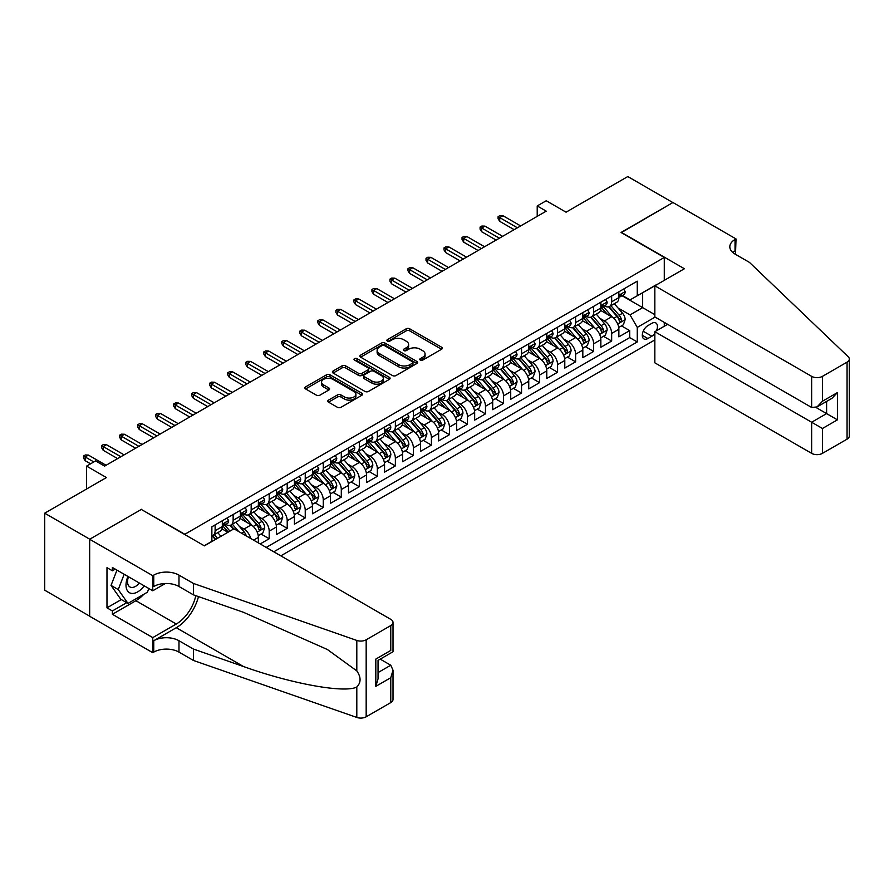 <?xml version="1.0" encoding="UTF-8"?>
<svg xmlns="http://www.w3.org/2000/svg" width="894" height="894" viewBox="0 0 894 894"><rect width="100%" height="100%" fill="white"/><g stroke="black" fill="none" stroke-linecap="round" stroke-linejoin="round"><path stroke-width="1.34" d="M420.292 360.092A1.754 1.006 0 0 0 422.773 360.092L441.569 349.241A2.503 1.442 0 0 0 442.295 348.224A2.503 1.442 0 0 0 441.569 347.196L409.72 328.813A2.503 1.442 0 0 0 406.178 328.813L387.381 339.664A1.754 1.006 0 0 0 386.867 340.379A1.754 1.006 0 0 0 387.381 341.095A1.754 1.006 0 0 0 389.862 341.095L392.298 339.686A8.001 4.626 0 0 1 403.619 339.686L406.267 341.229A8.001 4.626 0 0 1 408.614 344.492A8.001 4.626 0 0 1 406.267 347.755L403.842 349.163A1.754 1.006 0 0 0 403.328 349.878A1.754 1.006 0 0 0 403.842 350.593A1.754 1.006 0 0 0 406.312 350.593L408.748 349.185A8.001 4.626 0 0 1 420.068 349.185L422.728 350.727A8.001 4.626 0 0 1 425.063 353.99A8.001 4.626 0 0 1 422.728 357.265L420.292 358.662A1.754 1.006 0 0 0 419.778 359.377A1.754 1.006 0 0 0 420.292 360.092L420.292 358.662M328.511 400.11A2.503 1.442 0 0 0 327.785 401.127A2.503 1.442 0 0 0 328.511 402.155L337.451 407.306A2.503 1.442 0 0 0 340.983 407.306L361.858 395.26A2.503 1.442 0 0 0 362.595 394.232A2.503 1.442 0 0 0 361.858 393.215L330.02 374.832A2.503 1.442 0 0 0 326.478 374.832L305.603 386.878A2.503 1.442 0 0 0 304.865 387.907A2.503 1.442 0 0 0 305.603 388.924L316.398 395.159A2.503 1.442 0 0 0 319.929 395.159L328.869 389.996A2.503 1.442 0 0 0 329.595 388.979A2.503 1.442 0 0 0 328.869 387.951L323.516 384.867A6.694 3.867 0 0 1 321.549 382.129A6.694 3.867 0 0 1 325.684 378.564A6.694 3.867 0 0 1 332.981 379.402L353.946 391.505A6.694 3.867 0 0 1 355.901 394.232A6.694 3.867 0 0 1 351.778 397.808A6.694 3.867 0 0 1 344.481 396.97L340.983 394.947A2.503 1.442 0 0 0 337.451 394.947L328.511 400.11L328.511 402.155M141.576 509.602L184.846 534.266L664.287 257.461L621.028 232.485L672.858 202.569L627.789 176.554L566.058 212.191L546.234 200.748L537.216 205.944L546.234 211.152L104.632 466.109L95.624 460.902L86.606 466.109L86.606 488.996M141.576 509.289L89.758 539.205L44.7 513.19L106.431 477.552L86.606 466.109M392.466 375.547A2.503 1.442 0 0 0 396.008 375.547L416.883 363.489A2.503 1.442 0 0 0 417.621 362.472A2.503 1.442 0 0 0 416.883 361.444L385.035 343.061A2.503 1.442 0 0 0 381.503 343.061L360.628 355.119A2.503 1.442 0 0 0 359.891 356.136A2.503 1.442 0 0 0 360.628 357.153L392.466 375.547M355.22 360.472A1.754 1.006 0 0 1 356.997 360.718L356.997 358.639L389.371 377.335A2.503 1.442 0 0 1 390.108 378.352A2.503 1.442 0 0 1 389.371 379.369L368.496 391.427A2.503 1.442 0 0 1 364.953 391.427L333.116 373.044L333.116 370.999A2.503 1.442 0 0 0 332.378 372.016A2.503 1.442 0 0 0 333.116 373.044M333.116 370.999L342.044 365.836A2.503 1.442 0 0 1 345.587 365.836L358.505 373.301A2.503 1.442 0 0 0 362.036 373.301L367.97 369.87A2.503 1.442 0 0 0 368.697 368.853A2.503 1.442 0 0 0 367.97 367.836L354.516 360.07A1.754 1.006 0 0 1 354.002 359.354A1.754 1.006 0 0 1 355.086 358.416A1.754 1.006 0 0 1 356.997 358.639M89.668 616.167L44.7 590.196L44.7 513.19M260.188 543.943L269.195 538.747L260.992 534.009M257.461 516.05L261.987 518.654A10.192 5.889 60 0 1 269.195 531.148L276.402 526.979L276.402 534.578L287.22 528.332L279.017 523.605M275.486 505.635L280.012 508.25A10.192 5.889 60 0 1 287.22 520.744L294.428 516.576L294.428 524.175L305.245 517.928L297.043 513.19M293.511 495.231L298.037 497.846A10.192 5.889 60 0 1 305.245 510.329L312.453 506.172L312.453 513.771L323.27 507.524L315.068 502.786M311.537 484.827L316.063 487.442A10.192 5.889 60 0 1 323.27 499.925L330.478 495.768L330.478 503.356L341.296 497.12L333.093 492.382M329.562 474.423L334.088 477.027A10.192 5.889 60 0 1 341.296 489.521L348.504 485.353L348.504 492.952L359.321 486.705L351.118 481.978M347.587 464.008L352.113 466.623A10.192 5.889 60 0 1 359.321 479.117L366.529 474.949L366.529 482.548L377.346 476.301L369.144 471.574M365.601 453.604L370.127 456.219A10.192 5.889 60 0 1 377.346 468.702L384.554 464.545L384.554 472.144L395.371 465.897L387.169 461.159M383.627 443.2L388.152 445.815A10.192 5.889 60 0 1 395.371 458.298L402.579 454.141L402.579 461.74L413.386 455.493L405.194 450.755M401.652 432.797L406.178 435.412A10.192 5.889 60 0 1 413.386 447.894L420.605 443.737L420.605 451.325L431.411 445.089L423.22 440.351M419.677 422.393L424.203 424.996A10.192 5.889 60 0 1 431.411 437.49L438.63 433.322L438.63 440.921L449.436 434.674L441.234 429.947M437.702 411.978L442.228 414.592A10.192 5.889 60 0 1 449.436 427.086L456.655 422.918L456.655 430.517L467.461 424.27L459.259 419.532M455.728 401.574L460.254 404.189A10.192 5.889 60 0 1 467.461 416.671L474.669 412.514L474.669 420.113L485.487 413.866L477.284 409.128M473.753 391.17L478.279 393.785A10.192 5.889 60 0 1 485.487 406.267L492.695 402.11L492.695 409.698L503.512 403.462L495.31 398.724M491.778 380.766L496.304 383.37A10.192 5.889 60 0 1 503.512 395.863L510.72 391.695L510.72 399.294L521.537 393.058L513.335 388.32M509.803 370.351L514.329 372.966A10.192 5.889 60 0 1 521.537 385.459L528.745 381.291L528.745 388.89L539.563 382.643L531.36 377.916M527.829 359.947L532.355 362.562A10.192 5.889 60 0 1 539.563 375.055L546.77 370.887L546.77 378.486L557.588 372.239L549.385 367.501M545.854 349.543L550.38 352.158A10.192 5.889 60 0 1 557.588 364.64L564.796 360.483L564.796 368.082L575.613 361.835L567.411 357.097M563.879 339.139L568.405 341.754A10.192 5.889 60 0 1 575.613 354.236L582.821 350.079L582.821 357.667L593.638 351.431L585.436 346.693M581.905 328.735L586.43 331.339A10.192 5.889 60 0 1 593.638 343.832L600.846 339.664L600.846 347.263L611.664 341.016L611.664 333.428A10.192 5.889 -120 0 0 604.456 320.935L599.93 318.32M603.461 336.289L611.664 341.016M227.914 532.288L222.003 528.868M258.377 542.904L258.377 537.395A10.192 5.889 -120 0 0 251.169 524.901L240.028 518.464M250.745 538.501A10.192 5.889 60 0 0 243.961 529.069L239.436 526.454M276.402 526.979A10.192 5.889 -120 0 0 269.195 514.497L258.053 508.06M294.428 516.576A10.192 5.889 -120 0 0 287.22 504.093L276.067 497.656M312.453 506.172A10.192 5.889 -120 0 0 305.245 493.678L294.092 487.241M330.478 495.768A10.192 5.889 -120 0 0 323.27 483.274L312.118 476.837M348.504 485.353A10.192 5.889 -120 0 0 341.296 472.87L330.143 466.433M366.529 474.949A10.192 5.889 -120 0 0 359.321 462.466L348.168 456.029M384.554 464.545A10.192 5.889 -120 0 0 377.346 452.062L366.194 445.625M402.579 454.141A10.192 5.889 -120 0 0 395.371 441.647L384.219 435.21M420.605 443.737A10.192 5.889 -120 0 0 413.386 431.243L402.244 424.806M438.63 433.322A10.192 5.889 -120 0 0 431.411 420.839L420.269 414.403M456.655 422.918A10.192 5.889 -120 0 0 449.436 410.435L438.295 403.999M474.669 412.514A10.192 5.889 -120 0 0 467.461 400.02L456.32 393.595M492.695 402.11A10.192 5.889 -120 0 0 485.487 389.616L474.345 383.18M510.72 391.695A10.192 5.889 -120 0 0 503.512 379.212L492.37 372.776M528.745 381.291A10.192 5.889 -120 0 0 521.537 368.809L510.396 362.372M546.77 370.887A10.192 5.889 -120 0 0 539.563 358.405L528.41 351.968M564.796 360.483A10.192 5.889 -120 0 0 557.588 347.989L546.435 341.553M582.821 350.079A10.192 5.889 -120 0 0 575.613 337.586L564.46 331.149M600.846 339.664A10.192 5.889 -120 0 0 593.638 327.182L582.486 320.745M656.464 330.758A7.901 4.559 120 0 0 655.805 322.935A7.901 4.559 120 0 0 651.86 323.326L647.893 325.617A7.901 4.559 120 0 0 642.73 332.579A7.901 4.559 120 0 0 643.937 338.915A7.901 4.559 120 0 0 647.893 338.524L651.86 336.233A7.901 4.559 120 0 0 654.833 333.529M280.817 555.856L654.833 339.932M664.287 257.461L664.287 280.347M664.287 322.399L664.287 326.243M273.787 551.799L637.254 341.955L637.254 327.394L630.046 314.9L617.944 307.916M204.212 545.765L211.878 541.339L211.878 526.778L637.254 281.185L637.254 295.758L657.079 284.515M655.101 317.091L637.254 327.394M225.847 524.432L225.936 524.487A10.192 5.889 60 0 0 231.032 524.99L238.24 520.822A10.192 5.889 -120 0 0 240.352 516.162L240.352 510.329M243.861 514.028L243.961 514.084A10.192 5.889 60 0 0 249.057 514.586L256.265 510.418A10.192 5.889 -120 0 0 258.377 505.758L258.377 499.925M261.886 503.613L261.987 503.668A10.192 5.889 60 0 0 267.082 504.182L274.29 500.014A10.192 5.889 -120 0 0 276.402 495.343L276.402 489.521M279.911 493.209L280.012 493.264A10.192 5.889 60 0 0 285.108 493.767L292.316 489.61A10.192 5.889 -120 0 0 294.428 484.939L294.428 479.117M297.937 482.805L298.037 482.861A10.192 5.889 60 0 0 303.133 483.363L310.341 479.206A10.192 5.889 -120 0 0 312.453 474.535L312.453 468.702M315.962 472.401L316.063 472.457A10.192 5.889 60 0 0 321.158 472.96L328.366 468.791A10.192 5.889 -120 0 0 330.478 464.131L330.478 458.298M333.987 461.997L334.088 462.042A10.192 5.889 60 0 0 339.184 462.556L346.391 458.387A10.192 5.889 -120 0 0 348.504 453.716L348.504 447.894M352.012 451.582L352.113 451.638A10.192 5.889 60 0 0 357.209 452.14L364.417 447.983A10.192 5.889 -120 0 0 366.529 443.312L366.529 437.49M370.038 441.178L370.127 441.234A10.192 5.889 60 0 0 375.234 441.737L382.442 437.579A10.192 5.889 -120 0 0 384.554 432.908L384.554 427.086M388.063 430.774L388.152 430.83A10.192 5.889 60 0 0 393.259 431.333L400.467 427.176A10.192 5.889 -120 0 0 402.579 422.504L402.579 416.671M406.088 420.37L406.178 420.426A10.192 5.889 60 0 0 411.285 420.929L418.493 416.76A10.192 5.889 -120 0 0 420.605 412.1L420.605 406.267M424.114 409.966L424.203 410.011A10.192 5.889 60 0 0 429.299 410.525L436.518 406.357A10.192 5.889 -120 0 0 438.63 401.685L438.63 395.863M442.139 399.551L442.228 399.607A10.192 5.889 60 0 0 447.324 400.11L454.543 395.953A10.192 5.889 -120 0 0 456.655 391.281L456.655 385.459M460.164 389.147L460.254 389.203A10.192 5.889 60 0 0 465.349 389.706L472.557 385.549A10.192 5.889 -120 0 0 474.669 380.878L474.669 375.044M478.189 378.743L478.279 378.799A10.192 5.889 60 0 0 483.375 379.302L490.582 375.134A10.192 5.889 -120 0 0 492.695 370.474L492.695 364.64M496.215 368.339L496.304 368.395A10.192 5.889 60 0 0 501.4 368.898L508.608 364.73A10.192 5.889 -120 0 0 510.72 360.07L510.72 354.236M514.229 357.924L514.329 357.98A10.192 5.889 60 0 0 519.425 358.483L526.633 354.326A10.192 5.889 -120 0 0 528.745 349.655L528.745 343.832M532.254 347.52L532.355 347.576A10.192 5.889 60 0 0 537.45 348.079L544.658 343.922A10.192 5.889 -120 0 0 546.77 339.251L546.77 333.428M550.279 337.116L550.38 337.172A10.192 5.889 60 0 0 555.476 337.675L562.684 333.518A10.192 5.889 -120 0 0 564.796 328.847L564.796 323.013M568.305 326.712L568.405 326.768A10.192 5.889 60 0 0 573.501 327.271L580.709 323.103A10.192 5.889 -120 0 0 582.821 318.443L582.821 312.609M586.33 316.308L586.43 316.353A10.192 5.889 60 0 0 591.526 316.867L598.734 312.699A10.192 5.889 -120 0 0 600.846 308.028L600.846 302.206M266.222 547.43L629.689 337.586L629.689 330.612L618.871 336.859L618.871 329.26A10.192 5.889 -120 0 0 611.664 316.778L600.511 310.341M604.355 305.893L604.456 305.949A10.192 5.889 -120 0 0 609.552 306.452A10.192 5.889 -120 0 0 611.664 301.792L611.664 295.959M609.552 306.452L616.759 302.295A10.192 5.889 -120 0 0 618.871 297.624L618.871 291.802M215.119 524.901L215.119 530.723A10.192 5.889 60 0 1 213.007 535.394A10.192 5.889 60 0 1 211.878 535.808M213.007 535.394L220.215 531.237A10.192 5.889 -120 0 0 222.327 526.566L222.327 520.744M233.144 514.497L233.144 520.319A10.192 5.889 60 0 1 231.032 524.99M251.169 504.093L251.169 509.915A10.192 5.889 60 0 1 249.057 514.586M269.195 493.678L269.195 499.511A10.192 5.889 60 0 1 267.082 504.182M287.22 483.274L287.22 489.107A10.192 5.889 60 0 1 285.108 493.767M305.245 472.87L305.245 478.692A10.192 5.889 60 0 1 303.133 483.363M323.27 462.466L323.27 468.288A10.192 5.889 60 0 1 321.158 472.96M341.296 452.051L341.296 457.884A10.192 5.889 60 0 1 339.184 462.556M359.321 441.647L359.321 447.481A10.192 5.889 60 0 1 357.209 452.14M377.346 431.243L377.346 437.077A10.192 5.889 60 0 1 375.234 441.737M395.371 420.839L395.371 426.661A10.192 5.889 60 0 1 393.259 431.333M413.386 410.435L413.386 416.258A10.192 5.889 60 0 1 411.285 420.929M431.411 400.02L431.411 405.854A10.192 5.889 60 0 1 429.299 410.525M449.436 389.616L449.436 395.45A10.192 5.889 60 0 1 447.324 400.11M467.461 379.212L467.461 385.035A10.192 5.889 60 0 1 465.349 389.706M485.487 368.809L485.487 374.631A10.192 5.889 60 0 1 483.375 379.302M503.512 358.405L503.512 364.227A10.192 5.889 60 0 1 501.4 368.898M521.537 347.989L521.537 353.823A10.192 5.889 60 0 1 519.425 358.483M539.563 337.586L539.563 343.419A10.192 5.889 60 0 1 537.45 348.079M557.588 327.182L557.588 333.004A10.192 5.889 60 0 1 555.476 337.675M575.613 316.778L575.613 322.6A10.192 5.889 60 0 1 573.501 327.271M593.638 306.363L593.638 312.196A10.192 5.889 60 0 1 591.526 316.867M593.638 343.832L593.638 351.431M575.613 354.236L575.613 361.835M557.588 364.64L557.588 372.239M539.563 375.055L539.563 382.643M521.537 385.459L521.537 393.058M503.512 395.863L503.512 403.462M485.487 406.267L485.487 413.866M467.461 416.671L467.461 424.27M449.436 427.086L449.436 434.674M431.411 437.49L431.411 445.089M413.386 447.894L413.386 455.493M395.371 458.298L395.371 465.897M377.346 468.702L377.346 476.301M359.321 479.117L359.321 486.705M341.296 489.521L341.296 497.12M323.27 499.925L323.27 507.524M305.245 510.329L305.245 517.928M287.22 520.744L287.22 528.332M269.195 531.148L269.195 538.747M630.046 314.9L642.663 307.614L642.663 292.629L657.079 284.303M622.023 295.702L654.833 314.643M622.38 295.489L630.046 299.915L637.254 295.758M537.216 205.944L537.216 216.348M621.486 325.885L629.689 330.612M629.689 337.586L637.254 341.955M420.996 360.338L422.728 359.343A8.001 4.626 0 0 0 425.063 356.069L425.063 353.99M408.614 344.492L408.614 346.57A8.001 4.626 0 0 1 406.267 349.845L404.535 350.839M441.535 349.263L409.72 330.892A2.503 1.442 0 0 0 406.178 330.892L388.085 341.34M416.85 363.512L385.035 345.14A2.503 1.442 0 0 0 381.503 345.14L360.662 357.175M412.458 363.188A1.754 1.006 0 0 0 412.972 362.472A1.754 1.006 0 0 0 412.458 361.757L384.509 345.62A1.754 1.006 0 0 0 382.029 345.62L379.469 347.096A8.001 4.626 0 0 0 377.123 350.37A8.001 4.626 0 0 0 379.469 353.633L398.579 364.663A8.001 4.626 0 0 0 409.899 364.663L412.458 363.188L412.458 365.266A1.754 1.006 0 0 0 412.972 364.551L412.972 362.472M377.123 350.37L377.123 352.448A8.001 4.626 0 0 0 379.469 355.711L379.469 353.633M412.458 365.266L409.899 366.741A8.001 4.626 0 0 1 398.579 366.741L379.469 355.711M333.149 373.055L342.044 367.926L342.044 365.836M368.697 368.853L368.697 370.932A2.503 1.442 0 0 1 367.97 371.96L362.036 375.379A2.503 1.442 0 0 1 358.505 375.379L345.587 367.926A2.503 1.442 0 0 0 342.044 367.926M356.997 360.718L389.337 379.391M371.904 381.034A6.694 3.867 0 0 0 379.201 381.872A6.694 3.867 0 0 0 383.325 378.307A6.694 3.867 0 0 0 381.369 375.569L373.983 371.301A2.503 1.442 0 0 0 370.44 371.301L364.517 374.731A2.503 1.442 0 0 0 363.78 375.748A2.503 1.442 0 0 0 364.517 376.765L371.904 381.034L371.904 383.113A6.694 3.867 0 0 0 379.201 383.951A6.694 3.867 0 0 0 383.325 380.386L383.325 378.307M363.78 375.748L363.78 377.827A2.503 1.442 0 0 0 364.517 378.855L364.517 376.765M371.904 383.113L364.517 378.855M355.901 394.232L355.901 396.321A6.694 3.867 0 0 1 351.778 399.886A6.694 3.867 0 0 1 344.481 399.048L340.983 397.037A2.503 1.442 0 0 0 337.451 397.037L328.545 402.177M321.549 382.129L321.549 384.219A6.694 3.867 0 0 0 323.516 386.946L323.516 384.867M328.836 390.019L323.516 386.946M361.858 393.215L361.858 395.26L330.02 376.91A2.503 1.442 0 0 0 326.478 376.91L305.636 388.946M618.715 327.472L623.375 324.79L625.174 319.583A6.75 3.9 -120 0 0 622.548 313.246L614.312 303.703M612.658 317.437L603.249 306.541M607.305 314.263L601.841 307.938A16.181 9.342 -120 0 0 601.338 307.368M608.635 306.821L616.961 316.465A6.75 3.9 60 0 1 619.363 321.125C620.38 322.477 621.106 322.063 621.531 319.873A6.75 3.9 -120 0 0 619.117 315.213L610.893 305.681M609.116 306.664L618.067 317.024A3.442 1.989 60 0 1 618.939 318.376L621.531 319.873M619.363 321.125L619.855 321.918M623.643 289.041L625.174 291.69A6.75 3.9 60 0 1 623.777 294.685L620.358 296.663A6.75 3.9 -120 0 0 621.531 295.109L621.386 294.506M619.095 296.976L619.117 296.976A6.75 3.9 -120 0 0 620.358 296.663M620.659 294.595L621.531 295.109C621.106 294.081 620.38 294.506 619.363 296.35A6.75 3.9 60 0 1 618.871 297.311M517.391 227.802L499.724 217.6L499.724 221.343L498.103 218.751L498.103 216.661L499.724 217.6L502.976 215.733L520.632 225.925M499.724 221.343L514.151 229.669M498.103 216.661L499.914 215.622L502.976 215.733M127.965 576.462A16.573 9.566 120 0 0 131.854 593.437A16.573 9.566 120 0 0 144.213 585.838M128.512 576.775A11.343 6.549 120 0 0 129.898 586.933A11.343 6.549 120 0 0 131.563 587.447A11.343 6.549 120 0 0 139.386 583.056M148.851 588.52L147.432 592.186L127.976 603.416L120.768 599.248L111.035 585.414L116.969 570.115M127.976 603.416L118.243 589.571L124.177 574.272M111.035 585.414L118.243 589.571M667.628 324.321L654.833 331.708L654.833 362.819L811.64 453.359L811.64 422.247L826.604 413.609L826.604 401.417M654.833 331.708L822.458 428.483L822.458 453.359L847.065 439.155L847.065 362.148A7.644 4.414 0 0 0 849.3 359.019A7.644 4.414 0 0 0 848.194 356.74L749.463 262.4L735.036 254.075A17.846 10.303 180 0 1 729.817 246.789A17.846 10.303 180 0 1 735.036 239.503L736.03 238.933L672.947 202.513L621.308 232.641M621.308 232.328L684.391 268.748L654.833 285.812L811.64 376.352A7.644 4.414 0 0 0 822.458 376.352L847.065 362.148M736.03 238.933L735.494 254.332M654.833 285.812L654.833 316.934L811.64 407.463L811.64 376.352M849.3 359.019L849.3 436.026A7.644 4.414 180 0 1 847.065 439.155M822.458 453.359A7.644 4.414 180 0 1 811.64 453.359M732.789 252.488A17.846 10.303 180 0 1 735.036 250.901L735.036 239.503M815.965 407.463L837.421 419.845L822.458 428.483M822.458 376.352L822.458 401.227L817.049 406.926L811.64 407.463M822.458 401.227L837.421 392.589L832.012 398.288L817.049 406.926M233.96 528.801L390.767 619.341A7.644 4.414 -0 0 1 393.014 622.459A7.644 4.414 -0 0 1 390.767 625.576L366.171 639.791L366.171 716.798A7.644 4.414 180 0 1 356.807 717.446L193.406 660.442L178.979 652.117A17.846 10.303 -0 0 0 153.746 652.117L152.762 652.687L89.668 616.268L89.668 539.261L141.308 509.446L204.402 545.865L233.96 528.801M193.406 660.442L193.406 649.044L243.503 666.533C291.399 683.787 344.894 693.453 356.807 686.994C361.142 682.558 361.142 677.183 356.807 670.891L327.405 649.525L243.503 612.312L193.406 594.834L178.979 586.509A17.846 10.303 -0 0 0 153.746 586.509L153.746 575.11L152.762 575.68L89.668 539.261M193.406 594.834L193.406 583.436L178.979 575.11A17.846 10.303 -0 0 0 153.746 575.11M243.503 666.533L176.274 627.711L153.746 640.73A17.846 10.303 -0 0 1 178.979 640.73L193.406 649.044M390.767 702.595L390.767 677.719L393.014 670.187L393.014 699.466A7.644 4.414 180 0 1 390.767 702.595L366.171 716.798M356.807 670.891L356.807 640.439L193.406 583.436M143.856 594.253A28.675 16.561 -60 0 1 135.899 600.712L112.387 614.29L112.387 610.96L126.713 602.69M115.27 569.132L112.387 570.797L106.978 567.668L106.978 607.842L112.387 610.96M112.387 570.797L112.387 567.466L152.762 590.778L152.762 575.68M152.762 652.687L152.762 637.601L176.274 624.023A28.675 16.561 120 0 0 195.797 595.672M112.387 614.29L152.762 637.601M380.207 659.135L390.767 665.225L393.014 670.187M176.274 627.711A33.201 19.165 120 0 0 198.479 596.6M165.345 583.503L152.762 590.778M356.807 640.439A7.644 4.414 -0 0 0 366.171 639.791M106.978 607.842L121.305 599.561M390.767 677.719L375.815 686.357L378.05 678.814L378.05 660.387L393.014 651.748L393.014 622.459M375.815 686.357L375.815 659.09C378.732 660.778 378.732 660.778 375.815 659.09L390.767 650.452C393.684 652.139 393.684 652.139 390.767 650.452L390.767 625.576M600.69 337.887L605.35 335.194L607.149 329.987A6.75 3.9 -120 0 0 604.523 323.65L596.287 314.118M594.633 327.841L585.224 316.945M589.28 324.667L583.816 318.342A16.181 9.342 -120 0 0 583.313 317.783M590.61 317.225L598.935 326.869A6.75 3.9 60 0 1 601.349 331.529C602.355 332.881 603.081 332.467 603.506 330.277A6.75 3.9 -120 0 0 601.103 325.628L592.867 316.085M591.09 317.068L600.042 327.439A3.442 1.989 60 0 1 600.913 328.78L603.506 330.277M601.349 331.529L601.83 332.333M582.664 348.291L587.324 345.598L589.124 340.402A6.75 3.9 -120 0 0 586.498 334.054L578.262 324.522M576.608 338.245L567.198 327.349M571.255 335.071L565.79 328.746A16.181 9.342 -120 0 0 565.287 328.187M572.585 327.64L580.91 337.284A6.75 3.9 60 0 1 583.324 341.933C584.33 343.296 585.056 342.871 585.481 340.681A6.75 3.9 -120 0 0 583.078 336.032L574.842 326.5M573.076 327.483L582.016 337.843A3.442 1.989 60 0 1 582.888 339.184L585.481 340.681M583.324 341.933L583.816 342.737M564.65 358.695L569.299 356.002L571.11 350.806A6.75 3.9 -120 0 0 568.472 344.458L560.236 334.926M558.594 348.649L549.173 337.753M553.23 345.475L547.765 339.15A16.181 9.342 -120 0 0 547.262 338.591M554.559 338.044L562.885 347.688A6.75 3.9 60 0 1 565.299 352.337C566.304 353.7 567.031 353.286 567.455 351.096A6.75 3.9 -120 0 0 565.053 346.436L556.817 336.904M555.051 337.887L564.002 348.247A3.442 1.989 60 0 1 564.863 349.599L567.455 351.096M565.299 352.337L565.79 353.141M546.625 369.099L551.274 366.417L553.084 361.21A6.75 3.9 -120 0 0 550.447 354.862L542.211 345.33M540.568 359.064L531.148 348.157M535.204 355.89L529.74 349.565A16.181 9.342 -120 0 0 529.248 348.995M536.534 348.448L544.859 358.092A6.75 3.9 60 0 1 547.273 362.74C548.29 364.104 549.005 363.69 549.43 361.5A6.75 3.9 -120 0 0 547.027 356.84L538.791 347.308M537.026 348.291L545.977 358.65A3.442 1.989 60 0 1 546.837 360.003L549.43 361.5M547.273 362.74L547.765 363.545M605.618 299.445L607.149 302.105A6.75 3.9 60 0 1 605.752 305.089L602.332 307.067A6.75 3.9 -120 0 0 603.506 305.513L603.361 304.91M601.07 307.38L601.103 307.38A6.75 3.9 -120 0 0 602.332 307.067M602.634 305.01L603.506 305.513C603.081 304.496 602.366 304.91 601.349 306.765A6.75 3.9 60 0 1 600.846 307.726M499.366 238.206L481.698 228.004L481.698 231.758L480.078 229.155L480.078 227.076L481.698 228.004L484.95 226.137L502.607 236.329M481.698 231.758L496.125 240.084M480.078 227.076L481.888 226.026L484.95 226.137M587.593 309.849L589.124 312.509A6.75 3.9 60 0 1 587.727 315.493L584.307 317.471A6.75 3.9 -120 0 0 585.481 315.917L585.335 315.314M583.044 317.795L583.078 317.795A6.75 3.9 -120 0 0 584.307 317.471M584.609 315.414L585.481 315.917C585.056 314.9 584.341 315.314 583.324 317.169A6.75 3.9 60 0 1 582.821 318.13M481.341 248.61L463.684 238.419L463.684 242.162L462.053 239.558L462.053 237.48L463.684 238.419L466.925 236.541L484.593 246.744M463.684 242.162L478.1 250.488M462.053 237.48L463.863 236.441L466.925 236.541M569.579 320.264L571.11 322.913A6.75 3.9 60 0 1 569.702 325.908L566.282 327.874A6.75 3.9 -120 0 0 567.455 326.321L567.31 325.729M565.019 328.199L565.053 328.199A6.75 3.9 -120 0 0 566.282 327.874M566.584 325.818L567.455 326.321C567.031 325.304 566.315 325.718 565.299 327.573A6.75 3.9 60 0 1 564.796 328.534M463.315 259.014L445.659 248.823L445.659 252.566L444.027 249.962L444.027 247.884L445.659 248.823L448.9 246.945L466.567 257.148M445.659 252.566L460.075 260.892M444.027 247.884L445.838 246.845L448.9 246.945M551.553 330.668L553.084 333.317A6.75 3.9 60 0 1 551.676 336.312L548.257 338.29A6.75 3.9 -120 0 0 549.43 336.725L549.296 336.133M546.994 338.602L547.027 338.602A6.75 3.9 -120 0 0 548.257 338.29M548.558 336.222L549.43 336.725C549.005 335.708 548.29 336.133 547.273 337.977A6.75 3.9 60 0 1 546.77 338.938M445.29 269.429L427.634 259.226L427.634 262.97L426.013 260.366L426.013 258.288L427.634 259.226L430.874 257.349L448.542 267.552M427.634 262.97L442.049 271.295M426.013 258.288L427.813 257.248L430.874 257.349M528.6 379.503L533.249 376.821L535.059 371.613A6.75 3.9 -120 0 0 532.422 365.277L524.186 355.734M522.543 369.468L513.122 358.572M517.179 366.294L511.726 359.969A16.181 9.342 -120 0 0 511.223 359.399M518.509 358.852L526.834 368.496A6.75 3.9 60 0 1 529.248 373.156C530.265 374.508 530.98 374.094 531.405 371.904A6.75 3.9 -120 0 0 529.002 367.255L520.766 357.712M519.001 358.695L527.952 369.066A3.442 1.989 60 0 1 528.812 370.407L531.405 371.904M529.248 373.156L529.74 373.949M533.528 341.072L535.059 343.721A6.75 3.9 60 0 1 533.662 346.716L530.231 348.694A6.75 3.9 -120 0 0 531.405 347.14L531.271 346.537M528.969 349.006L529.002 349.006A6.75 3.9 -120 0 0 530.231 348.694M530.533 346.637L531.405 347.14C530.98 346.123 530.265 346.537 529.248 348.381A6.75 3.9 60 0 1 528.745 349.342M427.265 279.833L409.608 269.63L409.608 273.385L407.988 270.781L407.988 268.692L409.608 269.63L412.849 267.764L430.517 277.956M409.608 273.385L424.024 281.699M407.988 268.692L409.787 267.652L412.849 267.764M510.575 389.918L515.235 387.225L517.034 382.017A6.75 3.9 -120 0 0 514.396 375.681L506.16 366.149M504.518 379.872L495.097 368.976M499.154 376.698L493.7 370.373A16.181 9.342 -120 0 0 493.197 369.814M500.484 369.267L508.809 378.911A6.75 3.9 60 0 1 511.223 383.56C512.24 384.912 512.955 384.498 513.379 382.308A6.75 3.9 -120 0 0 510.977 377.659L502.741 368.127M500.975 369.099L509.926 379.469A3.442 1.989 60 0 1 510.787 380.81L513.379 382.308M511.223 383.56L511.714 384.364M515.503 351.476L517.034 354.136A6.75 3.9 60 0 1 515.637 357.119L512.206 359.097A6.75 3.9 -120 0 0 513.379 357.544L513.245 356.941M510.943 359.41L510.977 359.41A6.75 3.9 -120 0 0 512.206 359.097M512.508 357.041L513.379 357.544C512.955 356.527 512.24 356.941 511.223 358.796A6.75 3.9 60 0 1 510.72 359.757M409.24 290.237L391.583 280.034L391.583 283.789L389.963 281.185L389.963 279.107L391.583 280.034L394.824 278.168L412.492 288.36M391.583 283.789L405.999 292.114M389.963 279.107L391.762 278.068L394.824 278.168M492.549 400.322L497.209 397.629L499.008 392.432A6.75 3.9 -120 0 0 496.371 386.085L488.135 376.553M486.492 390.276L477.083 379.38M481.14 387.102L475.675 380.777A16.181 9.342 -120 0 0 475.172 380.218M482.458 379.671L490.784 389.315A6.75 3.9 60 0 1 493.197 393.963C494.214 395.327 494.93 394.902 495.354 392.712A6.75 3.9 -120 0 0 492.952 388.063L484.716 378.531M482.95 379.514L491.901 389.873A3.442 1.989 60 0 1 492.762 391.214L495.354 392.712M493.197 393.963L493.689 394.768M497.477 361.88L499.008 364.54A6.75 3.9 60 0 1 497.612 367.523L494.181 369.501A6.75 3.9 -120 0 0 495.354 367.948L495.22 367.345M492.929 369.825L492.952 369.825A6.75 3.9 -120 0 0 494.181 369.501M494.483 367.445L495.354 367.948C494.93 366.931 494.214 367.345 493.197 369.2A6.75 3.9 60 0 1 492.695 370.161M391.226 300.641L373.558 290.449L373.558 294.193L371.938 291.589L371.938 289.511L373.558 290.449L376.799 288.572L394.466 298.775M373.558 294.193L387.974 302.518M371.938 289.511L373.737 288.471L376.799 288.572M474.524 410.726L479.184 408.033L480.983 402.836A6.75 3.9 -120 0 0 478.357 396.489L470.121 386.957M468.467 400.68L459.058 389.784M463.114 397.506L457.65 391.181A16.181 9.342 -120 0 0 457.147 390.622M464.433 390.075L472.758 399.719A6.75 3.9 60 0 1 475.172 404.367C476.189 405.731 476.904 405.317 477.34 403.127A6.75 3.9 -120 0 0 474.926 398.467L466.69 388.935M464.925 389.918L473.876 400.277A3.442 1.989 60 0 1 474.736 401.629L477.34 403.127M475.172 404.367L475.664 405.172M479.452 372.295L480.983 374.944A6.75 3.9 60 0 1 479.586 377.938L476.156 379.916A6.75 3.9 -120 0 0 477.34 378.352L477.195 377.76M474.904 380.229L474.926 380.229A6.75 3.9 -120 0 0 476.156 379.916M476.468 377.849L477.34 378.352C476.915 377.335 476.189 377.749 475.172 379.604A6.75 3.9 60 0 1 474.669 380.565M373.2 311.045L355.533 300.853L355.533 304.597L353.912 301.993L353.912 299.915L355.533 300.853L358.773 298.976L376.441 309.179M355.533 304.597L369.948 312.922M353.912 299.915L355.711 298.875L358.773 298.976M456.499 421.13L461.159 418.448L462.958 413.24A6.75 3.9 -120 0 0 460.332 406.893L452.096 397.361M450.442 411.095L441.033 400.188M445.089 407.921L439.624 401.596A16.181 9.342 -120 0 0 439.122 401.026M446.408 400.478L454.744 410.123A6.75 3.9 60 0 1 457.147 414.782C458.164 416.135 458.879 415.721 459.315 413.531A6.75 3.9 -120 0 0 456.901 408.871L448.665 399.339M446.899 400.322L455.851 410.681A3.442 1.989 60 0 1 456.722 412.033L459.315 413.531M457.147 414.782L457.639 415.576M461.427 382.699L462.958 385.348A6.75 3.9 60 0 1 461.561 388.342L458.13 390.32A6.75 3.9 -120 0 0 459.315 388.767L459.17 388.164M456.879 390.633L456.901 390.633A6.75 3.9 -120 0 0 458.13 390.32M458.443 388.253L459.315 388.767C458.89 387.739 458.164 388.164 457.147 390.007A6.75 3.9 60 0 1 456.655 390.969M355.175 321.46L337.507 311.257L337.507 315.001L335.887 312.408L335.887 310.319L337.507 311.257L340.748 309.391L358.416 319.583M337.507 315.001L351.923 323.326M335.887 310.319L337.686 309.279L340.748 309.391M438.473 431.545L443.133 428.852L444.933 423.644A6.75 3.9 -120 0 0 442.306 417.308L434.071 407.765M432.417 421.499L423.007 410.603M427.064 418.325L421.599 412A16.181 9.342 -120 0 0 421.096 411.43M428.382 410.882L436.719 420.526A6.75 3.9 60 0 1 439.122 425.186C440.139 426.539 440.865 426.125 441.29 423.935A6.75 3.9 -120 0 0 438.876 419.286L430.64 409.743M428.874 410.726L437.825 421.096A3.442 1.989 60 0 1 438.697 422.437L441.29 423.935M439.122 425.186L439.613 425.98M443.402 393.103L444.933 395.763A6.75 3.9 60 0 1 443.536 398.746L440.105 400.724A6.75 3.9 -120 0 0 441.29 399.171L441.144 398.568M438.853 401.037L438.876 401.037A6.75 3.9 -120 0 0 440.105 400.724M440.418 398.668L441.29 399.171C440.865 398.154 440.139 398.568 439.122 400.411A6.75 3.9 60 0 1 438.63 401.372M337.15 331.864L319.482 321.661L319.482 325.416L317.862 322.812L317.862 320.734L319.482 321.661L322.723 319.795L340.391 329.987M319.482 325.416L333.898 333.741M317.862 320.734L319.661 319.683L322.723 319.795M420.448 441.949L425.108 439.256L426.907 434.048A6.75 3.9 -120 0 0 424.281 427.712L416.045 418.18M414.391 431.903L404.982 421.007M409.039 428.729L403.574 422.404A16.181 9.342 -120 0 0 403.071 421.845M410.357 421.297L418.694 430.942A6.75 3.9 60 0 1 421.096 435.59C422.113 436.954 422.84 436.529 423.264 434.339A6.75 3.9 -120 0 0 420.851 429.69L412.615 420.158M410.849 421.13L419.8 431.5A3.442 1.989 60 0 1 420.672 432.841L423.264 434.339M421.096 435.59L421.588 436.395M425.376 403.507L426.907 406.167A6.75 3.9 60 0 1 425.51 409.15L422.091 411.128A6.75 3.9 -120 0 0 423.264 409.575L423.119 408.971M420.828 411.441L420.851 411.441A6.75 3.9 -120 0 0 422.091 411.128M422.393 409.072L423.264 409.575C422.84 408.558 422.113 408.971 421.096 410.827A6.75 3.9 60 0 1 420.605 411.788M319.124 342.268L301.457 332.076L301.457 335.82L299.836 333.216L299.836 331.138L301.457 332.076L304.709 330.199L322.365 340.402M301.457 335.82L315.884 344.145M299.836 331.138L301.636 330.098L304.709 330.199M402.423 452.353L407.083 449.66L408.882 444.463A6.75 3.9 -120 0 0 406.256 438.116L398.02 428.584M396.366 442.306L386.957 431.411M391.013 439.133L385.549 432.808A16.181 9.342 -120 0 0 385.046 432.249M392.332 431.701L400.668 441.345A6.75 3.9 60 0 1 403.071 445.994C404.088 447.358 404.814 446.944 405.239 444.743A6.75 3.9 -120 0 0 402.825 440.094L394.589 430.562M392.824 431.545L401.775 441.904A3.442 1.989 60 0 1 402.646 443.245L405.239 444.743M403.071 445.994L403.563 446.799M407.351 413.922L408.882 416.57A6.75 3.9 60 0 1 407.485 419.554L404.066 421.532A6.75 3.9 -120 0 0 405.239 419.979L405.094 419.387M402.803 421.856L402.825 421.856A6.75 3.9 -120 0 0 404.066 421.532M404.367 419.476L405.239 419.979C404.814 418.962 404.088 419.375 403.071 421.23A6.75 3.9 60 0 1 402.579 422.191M301.099 352.672L283.432 342.48L283.432 346.224L281.811 343.62L281.811 341.542L283.432 342.48L286.683 340.603L304.34 350.806M283.432 346.224L297.858 354.549M281.811 341.542L283.61 340.502L286.683 340.603M384.398 462.757L389.058 460.075L390.857 454.867A6.75 3.9 -120 0 0 388.231 448.52L379.995 438.988M378.341 452.71L368.931 441.815M372.988 449.548L367.523 443.223A16.181 9.342 -120 0 0 367.021 442.653M374.307 442.105L382.643 451.749A6.75 3.9 60 0 1 385.046 456.398C386.063 457.762 386.789 457.348 387.214 455.158A6.75 3.9 -120 0 0 384.8 450.498L376.564 440.966M374.798 441.949L383.749 452.308A3.442 1.989 60 0 1 384.621 453.66L387.214 455.158M385.046 456.398L385.537 457.203M389.326 424.326L390.857 426.974A6.75 3.9 60 0 1 389.46 429.969L386.04 431.947A6.75 3.9 -120 0 0 387.214 430.383L387.068 429.791M384.778 432.26L384.8 432.26A6.75 3.9 -120 0 0 386.04 431.947M386.342 429.88L387.214 430.383C386.789 429.366 386.063 429.791 385.046 431.634A6.75 3.9 60 0 1 384.554 432.595M283.074 363.087L265.406 352.884L265.406 356.628L263.786 354.024L263.786 351.945L265.406 352.884L268.658 351.007L286.315 361.21M265.406 356.628L279.833 364.953M263.786 351.945L265.585 350.906L268.658 351.007M366.372 473.161L371.032 470.479L372.832 465.271A6.75 3.9 -120 0 0 370.205 458.935L361.969 449.391M360.316 463.126L350.906 452.23M354.963 459.952L349.498 453.627A16.181 9.342 -120 0 0 348.995 453.057M356.293 452.509L364.618 462.153A6.75 3.9 60 0 1 367.021 466.813C368.037 468.165 368.764 467.752 369.188 465.562A6.75 3.9 -120 0 0 366.775 460.913L358.55 451.369M356.773 452.353L365.724 462.712A3.442 1.989 60 0 1 366.596 464.064L369.188 465.562M367.021 466.813L367.512 467.607M371.301 434.73L372.832 437.378A6.75 3.9 60 0 1 371.435 440.373L368.015 442.351A6.75 3.9 -120 0 0 369.188 440.798L369.043 440.194M366.752 442.664L366.775 442.664A6.75 3.9 -120 0 0 368.015 442.351M368.317 440.295L369.188 440.798C368.764 439.781 368.037 440.194 367.021 442.038A6.75 3.9 60 0 1 366.529 442.999M265.049 373.491L247.381 363.288L247.381 367.032L245.761 364.439L245.761 362.349L247.381 363.288L250.633 361.422L268.289 371.613M247.381 367.032L261.808 375.357M245.761 362.349L247.571 361.31L250.633 361.422M348.347 483.576L353.007 480.883L354.806 475.675A6.75 3.9 -120 0 0 352.18 469.339L343.944 459.807M342.29 473.529L332.881 462.634M336.937 470.356L331.473 464.031A16.181 9.342 -120 0 0 330.97 463.472M338.267 462.913L346.593 472.557A6.75 3.9 60 0 1 349.006 477.217C350.012 478.569 350.739 478.156 351.163 475.966A6.75 3.9 -120 0 0 348.761 471.317L340.525 461.773M338.748 462.757L347.699 473.127A3.442 1.989 60 0 1 348.571 474.468L351.163 475.966M349.006 477.217L349.487 478.022M353.275 445.134L354.806 447.793A6.75 3.9 60 0 1 353.409 450.777L349.99 452.755A6.75 3.9 -120 0 0 351.163 451.202L351.018 450.598M348.727 453.068L348.761 453.068A6.75 3.9 -120 0 0 349.99 452.755M350.292 450.699L351.163 451.202C350.739 450.185 350.023 450.598 349.006 452.453A6.75 3.9 60 0 1 348.504 453.414M247.023 383.895L229.356 373.692L229.356 377.447L227.735 374.843L227.735 372.764L229.356 373.692L232.608 371.826L250.264 382.017M229.356 377.447L243.783 385.772M227.735 372.764L229.546 371.714L232.608 371.826M330.322 493.98L334.982 491.287L336.781 486.09A6.75 3.9 -120 0 0 334.155 479.743L325.919 470.21M324.265 483.933L314.856 473.038M318.912 480.76L313.448 474.435A16.181 9.342 -120 0 0 312.945 473.876M320.242 473.328L328.567 482.972A6.75 3.9 60 0 1 330.981 487.621C331.987 488.984 332.713 488.56 333.138 486.37A6.75 3.9 -120 0 0 330.735 481.721L322.499 472.188M320.722 473.172L329.674 483.531A3.442 1.989 60 0 1 330.545 484.872L333.138 486.37M330.981 487.621L331.473 488.426M335.25 455.538L336.781 458.197A6.75 3.9 60 0 1 335.384 461.181L331.965 463.159A6.75 3.9 -120 0 0 333.138 461.606L332.993 461.002M330.702 463.483L330.735 463.483A6.75 3.9 -120 0 0 331.965 463.159M332.266 461.103L333.138 461.606C332.713 460.589 331.998 461.002 330.981 462.857A6.75 3.9 60 0 1 330.478 463.818M228.998 394.299L211.342 384.107L211.342 387.851L209.71 385.247L209.71 383.168L211.342 384.107L214.582 382.23L232.25 392.432M211.342 387.851L225.757 396.176M209.71 383.168L211.52 382.129L214.582 382.23M312.308 504.384L316.957 501.69L318.767 496.494A6.75 3.9 -120 0 0 316.13 490.147L307.894 480.614M306.251 494.337L296.83 483.442M300.887 491.164L295.422 484.839A16.181 9.342 -120 0 0 294.919 484.28M302.217 483.732L310.542 493.376A6.75 3.9 60 0 1 312.956 498.025C313.962 499.388 314.688 498.975 315.113 496.785A6.75 3.9 -120 0 0 312.71 492.125L304.474 482.592M302.708 483.576L311.66 493.935A3.442 1.989 60 0 1 312.52 495.287L315.113 496.785M312.956 498.025L313.448 498.83M317.225 465.953L318.767 468.601A6.75 3.9 60 0 1 317.359 471.596L313.939 473.563A6.75 3.9 -120 0 0 315.113 472.01L314.967 471.417M312.676 473.887L312.71 473.887A6.75 3.9 -120 0 0 313.939 473.563M314.241 471.507L315.113 472.01C314.688 470.993 313.973 471.406 312.956 473.261A6.75 3.9 60 0 1 312.453 474.222M210.973 404.703L193.316 394.511L193.316 398.255L191.685 395.651L191.685 393.572L193.316 394.511L196.557 392.634L214.225 402.836M193.316 398.255L207.732 406.58M191.685 393.572L193.495 392.533L196.557 392.634M294.282 514.788L298.931 512.106L300.742 506.898A6.75 3.9 -120 0 0 298.104 500.551L289.868 491.018M288.226 504.752L278.805 493.846M282.862 501.579L277.397 495.254A16.181 9.342 -120 0 0 276.905 494.684M284.191 494.136L292.517 503.78A6.75 3.9 60 0 1 294.931 508.44C295.948 509.792 296.663 509.379 297.087 507.189A6.75 3.9 -120 0 0 294.685 502.529L286.449 492.996M284.683 493.98L293.634 504.339A3.442 1.989 60 0 1 294.495 505.691L297.087 507.189M294.931 508.44L295.422 509.234M299.211 476.357L300.742 479.005A6.75 3.9 60 0 1 299.334 482L295.914 483.978A6.75 3.9 -120 0 0 297.087 482.414L296.953 481.821M294.651 484.291L294.685 484.291A6.75 3.9 -120 0 0 295.914 483.978M296.216 481.911L297.087 482.414C296.663 481.397 295.948 481.821 294.931 483.665A6.75 3.9 60 0 1 294.428 484.626M192.948 415.118L175.291 404.915L175.291 408.659L173.671 406.066L173.671 403.976L175.291 404.915L178.532 403.038L196.199 413.24M175.291 408.659L189.707 416.984M173.671 403.976L175.47 402.937L178.532 403.038M276.257 525.203L280.906 522.509L282.716 517.302A6.75 3.9 -120 0 0 280.079 510.966L271.843 501.422M270.2 515.156L260.78 504.261M264.836 511.983L259.383 505.658A16.181 9.342 -120 0 0 258.88 505.088M266.166 504.54L274.492 514.184A6.75 3.9 60 0 1 276.905 518.844C277.922 520.196 278.637 519.783 279.062 517.592A6.75 3.9 -120 0 0 276.659 512.944L268.423 503.4M266.658 504.384L275.609 514.754A3.442 1.989 60 0 1 276.469 516.095L279.062 517.592M276.905 518.844L277.397 519.637M281.185 486.761L282.716 489.42A6.75 3.9 60 0 1 281.319 492.404L277.889 494.382A6.75 3.9 -120 0 0 279.062 492.829L278.928 492.225M276.626 494.695L276.659 494.695A6.75 3.9 -120 0 0 277.889 494.382M278.19 492.326L279.062 492.829C278.637 491.812 277.922 492.225 276.905 494.069A6.75 3.9 60 0 1 276.402 495.03M174.922 425.522L157.266 415.319L157.266 419.074L155.645 416.47L155.645 414.38L157.266 415.319L160.507 413.453L178.174 423.644M157.266 419.074L171.682 427.388M155.645 414.38L157.445 413.341L160.507 413.453M258.232 535.607L262.892 532.913L264.691 527.706A6.75 3.9 -120 0 0 262.054 521.37L253.818 511.837M252.175 525.56L242.755 514.665M246.811 522.387L241.358 516.062A16.181 9.342 -120 0 0 240.855 515.503M248.141 514.955L256.466 524.599A6.75 3.9 60 0 1 258.88 529.248C259.897 530.611 260.612 530.187 261.037 527.996A6.75 3.9 -120 0 0 258.634 523.348L250.398 513.815M248.633 514.788L257.584 525.158A3.442 1.989 60 0 1 258.444 526.499L261.037 527.996M258.88 529.248L259.372 530.053M263.16 497.165L264.691 499.824A6.75 3.9 60 0 1 263.294 502.808L259.863 504.786A6.75 3.9 -120 0 0 261.037 503.233L260.903 502.629M258.601 505.099L258.634 505.099A6.75 3.9 -120 0 0 259.863 504.786M260.165 502.73L261.037 503.233C260.612 502.216 259.897 502.629 258.88 504.484A6.75 3.9 60 0 1 258.377 505.445M156.897 435.926L139.24 425.734L139.24 429.478L137.62 426.874L137.62 424.795L139.24 425.734L142.481 423.857L160.149 434.048M139.24 429.478L153.656 437.803M137.62 424.795L139.419 423.756L142.481 423.857M246.308 535.931A6.75 3.9 -120 0 0 244.028 531.774L235.792 522.241M229.959 531.114L224.74 525.069M228.216 532.12L223.332 526.465A16.181 9.342 -120 0 0 222.829 525.907M238.698 531.539L232.373 524.219M230.607 525.203L233.803 528.89M230.116 525.359L233.379 529.136M245.135 507.58L246.666 510.228A6.75 3.9 60 0 1 245.269 513.212L241.838 515.19A6.75 3.9 -120 0 0 243.012 513.637L242.877 513.033M240.587 515.514L240.609 515.514A6.75 3.9 -120 0 0 241.838 515.19M242.14 513.134L243.012 513.637C242.587 512.62 241.872 513.033 240.855 514.888A6.75 3.9 60 0 1 240.352 515.849M138.883 446.329L121.215 436.138L121.215 439.882L119.595 437.278L119.595 435.199L121.215 436.138L124.456 434.26L142.124 444.463M121.215 439.882L135.631 448.207M119.595 435.199L121.394 434.16L124.456 434.26M220.941 536.322L217.778 532.645M217.521 538.289L214.348 534.623M212.582 535.607L215.778 539.306M212.09 535.763L215.353 539.54M227.11 517.984L228.64 520.632A6.75 3.9 60 0 1 227.244 523.627L223.813 525.605A6.75 3.9 -120 0 0 224.997 524.04L224.852 523.448M222.561 525.918L222.584 525.918A6.75 3.9 -120 0 0 223.813 525.605M224.126 523.538L224.997 524.04C224.573 523.024 223.846 523.448 222.829 525.292A6.75 3.9 60 0 1 222.327 526.253M120.858 456.745L103.19 446.542L103.19 450.285L101.57 447.682L101.57 445.603L103.19 446.542L106.431 444.664L124.098 454.867M103.19 450.285L117.606 458.611M101.57 445.603L103.369 444.564L106.431 444.664M93.814 461.941L85.165 456.946L85.165 460.689L83.544 458.097L83.544 456.007L85.165 456.946L88.405 455.08L106.073 465.271M85.165 460.689L90.573 463.818M83.544 456.007L85.343 454.968L88.405 455.08M243.961 529.069L251.169 524.901M261.987 518.654L269.195 514.497M280.012 508.25L287.22 504.093M298.037 497.846L305.245 493.678M316.063 487.442L323.27 483.274M334.088 477.027L341.296 472.87M352.113 466.623L359.321 462.466M370.127 456.219L377.346 452.062M388.152 445.815L395.371 441.647M406.178 435.412L413.386 431.243M424.203 424.996L431.411 420.839M442.228 414.592L449.436 410.435M460.254 404.189L467.461 400.02M478.279 393.785L485.487 389.616M496.304 383.37L503.512 379.212M514.329 372.966L521.537 368.809M532.355 362.562L539.563 358.405M550.38 352.158L557.588 347.989M568.405 341.754L575.613 337.586M586.43 331.339L593.638 327.182M604.456 320.935L611.664 316.778M611.664 301.792L618.871 297.624M215.119 530.723L222.327 526.566M233.144 520.319L240.352 516.162M251.169 509.915L258.377 505.758M269.195 499.511L276.402 495.343M287.22 489.107L294.428 484.939M305.245 478.692L312.453 474.535M323.27 468.288L330.478 464.131M341.296 457.884L348.504 453.716M359.321 447.481L366.529 443.312M377.346 437.077L384.554 432.908M395.371 426.661L402.579 422.504M413.386 416.258L420.605 412.1M431.411 405.854L438.63 401.685M449.436 395.45L456.655 391.281M467.461 385.035L474.669 380.878M485.487 374.631L492.695 370.474M503.512 364.227L510.72 360.07M521.537 353.823L528.745 349.655M539.563 343.419L546.77 339.251M557.588 333.004L564.796 328.847M575.613 322.6L582.821 318.443M593.638 312.196L600.846 308.028M611.664 333.428L618.871 329.26M253.605 540.144L258.377 537.395M643.211 331.249L651.86 336.233M642.305 335.295L647.893 338.524M422.728 359.343L422.728 357.265M403.842 350.593L403.842 349.163M406.267 349.845L406.267 347.755M387.381 341.095L387.381 339.664M406.178 330.892L406.178 328.813M409.72 330.892L409.72 328.813M441.569 349.241L441.569 347.196M360.628 357.153L360.628 355.119M381.503 345.14L381.503 343.061M385.035 345.14L385.035 343.061M416.883 363.489L416.883 361.444M398.579 366.741L398.579 364.663M409.899 366.741L409.899 364.663M345.587 367.926L345.587 365.836M358.505 375.379L358.505 373.301M362.036 375.379L362.036 373.301M367.97 371.96L367.97 369.87M389.371 379.369L389.371 377.335M337.451 397.037L337.451 394.947M340.983 397.037L340.983 394.947M344.481 399.048L344.481 396.97M328.869 389.996L328.869 387.951M305.603 388.924L305.603 386.878M326.478 376.91L326.478 374.832M330.02 376.91L330.02 374.832M617.687 324.008L625.129 319.717M619.117 315.213L622.548 313.246M613.742 318.331L616.961 316.465M625.129 291.612L618.871 295.232M837.421 392.589L837.421 419.845M178.979 586.509L178.979 575.11M178.979 640.73L178.979 652.117M356.807 717.446L356.807 686.994M153.746 640.73L153.746 652.117M135.899 600.712L176.274 624.023M378.05 672.579L390.767 665.225M599.662 334.423L607.104 330.121M601.103 325.628L604.523 323.65M595.717 328.735L598.935 326.869M581.636 344.827L589.09 340.525M583.078 336.032L586.498 334.054M577.692 339.139L580.91 337.284M563.611 355.231L571.065 350.929M565.053 346.436L568.472 344.458M559.666 349.543L562.885 347.688M545.586 365.635L553.04 361.344M547.027 356.84L550.447 354.862M541.641 359.958L544.859 358.092M607.104 302.027L600.846 305.636M589.09 312.431L582.821 316.04M571.065 322.835L564.796 326.455M553.04 333.238L546.77 336.859M527.561 376.05L535.014 371.748M529.002 367.255L532.422 365.277M523.616 370.362L526.834 368.496M535.014 343.654L528.745 347.263M509.546 386.454L516.989 382.151M510.977 377.659L514.396 375.681M505.591 380.766L508.809 378.911M516.989 354.058L510.72 357.667M491.521 396.858L498.964 392.555M492.952 388.063L496.371 386.085M487.565 391.17L490.784 389.315M498.964 364.461L492.695 368.082M473.496 407.262L480.938 402.971M474.926 398.467L478.357 396.489M469.54 401.574L472.758 399.719M480.938 374.865L474.669 378.486M455.471 417.666L462.913 413.374M456.901 408.871L460.332 406.893M451.515 411.989L454.744 410.123M462.913 385.269L456.655 388.89M437.445 428.081L444.888 423.778M438.876 419.286L442.306 417.308M433.489 422.393L436.719 420.526M444.888 395.684L438.63 399.294M419.42 438.485L426.863 434.182M420.851 429.69L424.281 427.712M415.464 432.797L418.694 430.942M426.863 406.088L420.605 409.698M401.395 448.889L408.837 444.586M402.825 440.094L406.256 438.116M397.439 443.2L400.668 441.345M408.837 416.492L402.579 420.113M383.37 459.292L390.812 455.001M384.8 450.498L388.231 448.52M379.425 453.604L382.643 451.749M390.812 426.896L384.554 430.517M365.344 469.696L372.787 465.405M366.775 460.913L370.205 458.935M361.399 464.02L364.618 462.153M372.787 437.3L366.529 440.921M347.319 480.112L354.762 475.809M348.761 471.317L352.18 469.339M343.374 474.423L346.593 472.557M354.762 447.715L348.504 451.325M329.294 490.515L336.736 486.213M330.735 481.721L334.155 479.743M325.349 484.827L328.567 482.972M336.736 458.119L330.478 461.74M311.268 500.919L318.722 496.617M312.71 492.125L316.13 490.147M307.324 495.231L310.542 493.376M318.722 468.523L312.453 472.144M293.243 511.323L300.697 507.032M294.685 502.529L298.104 500.551M289.298 505.646L292.517 503.78M300.697 478.927L294.428 482.548M275.218 521.738L282.672 517.436M276.659 512.944L280.079 510.966M271.273 516.05L274.492 514.184M282.672 489.342L276.402 492.952M257.204 532.142L264.646 527.84M258.634 523.348L262.054 521.37M253.248 526.454L256.466 524.599M264.646 499.746L258.377 503.356M241.57 533.193L244.028 531.774M246.621 510.15L240.352 513.771M228.596 520.554L222.327 524.175"/></g></svg>
